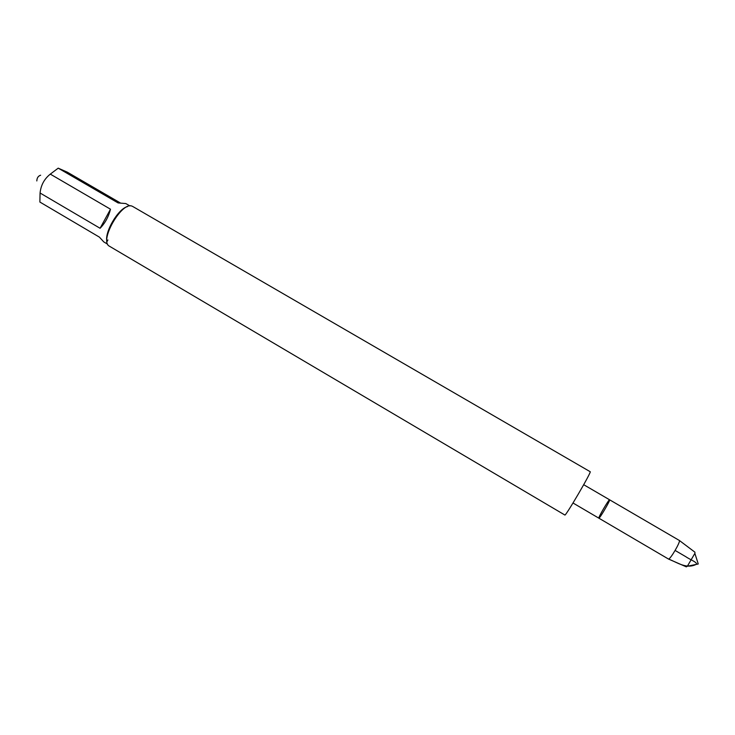 <?xml version="1.0" encoding="UTF-8"?>
<svg xmlns="http://www.w3.org/2000/svg" width="735" height="735" viewBox="0 0 735 735"><rect width="100%" height="100%" fill="white"/><g stroke="black" fill="none" stroke-linecap="round" stroke-linejoin="round"><path stroke-width="1.1" d="M609.637 499.846L609.637 499.846C610.307 500.507 599.356 519.149 598.86 518.184C599.356 519.149 610.307 500.507 609.637 499.846M598.832 518.12L598.86 518.184C597.812 518.111 609.03 498.918 609.609 499.8L583.7 484.705M127.532 206.581C118.16 208.621 104.149 232.563 106.97 241.732M132.677 206.443L131.896 206.103C121.955 201.565 99.868 239.325 108.697 245.775L564.847 515.014C565.307 516.962 592.098 471.153 590.177 471.705L132.677 206.443M107.595 244.167L103.791 241.916L99.4 237.129L39.874 202.042L40.076 193.011L100.079 228.273C105.096 223.137 108.569 216.788 110.498 209.209L50.302 174.121L58.212 168.159L118.096 202.933L125.804 203.558L129.957 205.929M107.898 239.968L106.97 241.696M120.2 202.86L67.363 172.192L58.212 168.159M36.823 180.939C36.943 177.879 38.22 175.968 40.645 175.215M40.076 193.011C40.875 185.211 44.284 178.917 50.302 174.121M110.498 209.209L100.079 228.273M609.609 499.8L679.351 540.464C680.803 541.548 670.118 559.804 668.492 559.041L573.006 502.997M679.351 540.464L694.841 552.132M686.251 566.823L687.363 566.235L694.878 553.391L694.933 552.196M675.125 550.451L685.948 556.781C689.504 559.409 699.077 562.973 695.834 564.544C686.288 569.129 677.514 562.624 668.584 559.032M687.363 566.235L698.25 563.984L694.878 553.391M686.352 566.86L668.492 559.041"/></g></svg>
